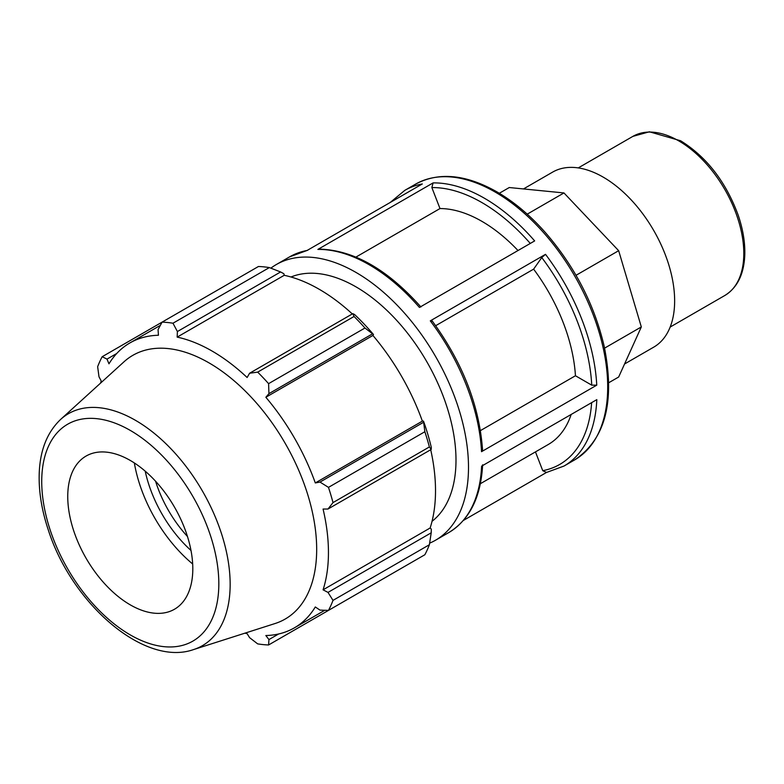 <?xml version="1.0" encoding="UTF-8"?>
<svg xmlns="http://www.w3.org/2000/svg" width="784" height="784" viewBox="0 0 784 784"><rect width="100%" height="100%" fill="white"/><g stroke="black" fill="none" stroke-linecap="round" stroke-linejoin="round"><path stroke-width="1.18" d="M608.707 382.759L618.664 377.016L641.322 326.938L618.664 250.694L563.961 192.942L509.257 187.533L499.31 193.276M576.024 275.302L618.664 250.694M604.572 348.145L641.322 326.938M527.22 214.159L563.961 192.942M535.462 451.898L542.744 470.674L546.507 472.458M429.632 543.155A159.181 91.904 -120 0 0 435.532 540.225A159.181 91.904 -120 0 0 435.532 356.416A159.181 91.904 -120 0 0 276.36 264.512A159.181 91.904 -120 0 0 270.862 268.157M545.791 472.723L563.99 466.059A159.181 91.904 -120 0 0 596.82 399.644L481.601 466.166A159.181 91.904 60 0 1 448.781 532.571L435.532 540.225M463.403 520.429L546.164 472.654M307.798 250.204L289.6 256.868A159.181 91.904 60 0 1 307.093 250.468L422.302 183.956A159.181 91.904 -120 0 0 404.818 190.345L390.187 202.497M433.101 182.897L317.883 249.42A159.181 91.904 60 0 1 419.44 307.436L534.649 240.913A159.181 91.904 -120 0 0 433.101 182.897L431.857 187.572L439.991 208.554L355.956 257.074M545.517 254.339L430.298 320.862A159.181 91.904 60 0 1 481.533 451.682L596.751 385.169A159.181 91.904 -120 0 0 545.517 254.339L541.764 257.564L533.62 269.147L435.679 325.693M480.445 430.602L575.446 375.752L591.744 385.16L596.751 385.169M420.91 306.965C387.306 269.216 353.339 249.929 319.01 249.106L317.883 249.42M481.533 451.682L482.572 450.183C479.377 405.465 462.462 362.237 431.827 320.46M431.553 321.195L430.298 320.862M575.446 375.752A132.653 76.587 -120 0 0 533.62 269.147M517.999 250.527A132.653 76.587 -120 0 0 439.991 208.554M432.043 521.311A141.492 81.693 -120 0 0 455.994 460.13A141.492 81.693 -120 0 0 397.841 321.646A141.492 81.693 -120 0 0 290.991 276.997M269.353 267.579L172.98 323.224A176.861 102.116 -120 0 0 162.063 322.146L258.436 266.501A176.861 102.116 60 0 1 269.353 267.579L280.603 271.96L283.857 273.704L284.229 275.302A164.483 94.962 60 0 1 352.31 313.933M373.488 334.513A166.257 95.991 -120 0 0 354.554 314.521L352.81 313.649L354.054 316.481A176.861 102.116 60 0 1 364.972 328.006L373.488 334.513L372.91 335.454A164.483 94.962 60 0 1 422.37 421.126L423.487 421.096L424.859 431.729A176.861 102.116 60 0 1 429.377 446.949L431.21 449.438L431.327 447.488A166.257 95.991 -120 0 0 423.487 421.096M430.71 449.732A164.483 94.962 60 0 1 430.132 528.004L431.327 529.131L431.21 532.816L429.377 544.743A176.861 102.116 60 0 1 424.859 554.739L328.476 610.383L319.999 610.109L315.305 606.973A164.483 94.962 -120 0 1 294.382 627.847A164.483 94.962 -120 0 1 265.845 635.53L268.941 639.587L268.589 644.967L364.972 589.323M284.229 275.302L177.164 337.12L177.4 331.544L280.603 271.96M172.98 323.224L177.4 331.544M107.006 359.111L102.175 356.72L162.063 322.146L158.064 329.633L158.437 335.258A164.483 94.962 -120 0 0 129.899 342.941A164.483 94.962 -120 0 0 108.966 363.815L107.006 359.111L116.738 353.486M244.902 633.168A164.483 94.962 -120 0 0 247.117 633.668L249.606 637.666L257.671 643.88A176.861 102.116 -120 0 0 268.589 644.967M430.132 528.004L323.067 589.823A164.483 94.962 -120 0 0 328.447 552.544A164.483 94.962 -120 0 0 323.067 509.051L328.006 509.022L431.21 449.438M429.377 446.949L333.004 502.593L328.006 509.022M372.91 335.454L265.845 397.272L268.941 393.646L372.145 334.062M364.972 328.006L268.589 383.65L268.941 393.646M187.464 536.491A88.435 51.058 60 0 1 155.555 481.209M145.207 471.164A93.737 54.116 -120 0 0 191.002 550.476M134.348 462.962A108.065 62.387 -120 0 0 192.668 563.98M431.21 532.816L328.006 592.4L333.004 600.387L429.377 544.743M328.006 592.4L323.067 589.823M193.54 649.583L275.047 623.535A152.282 87.916 -120 0 0 316.677 549.378A152.282 87.916 -120 0 0 243.912 389.746A152.282 87.916 -120 0 0 123.96 361.836L60.642 419.411C47.099 432.327 39.955 450.477 39.2 473.869C38.69 491.725 41.777 510.6 48.471 530.474C72.059 603.788 144.256 667.008 193.54 649.583A133.937 77.332 -120 0 0 230.153 584.354A133.937 77.332 -120 0 0 135.446 420.312A133.937 77.332 -120 0 0 60.642 419.411M333.004 502.593A176.861 102.116 -120 0 0 328.476 487.374L424.859 431.729M423.203 422.488L319.999 482.072L328.476 487.374M319.999 482.072L315.305 482.944A164.483 94.962 -120 0 0 265.845 397.272M268.589 383.65A176.861 102.116 -120 0 0 257.671 372.126L354.054 316.481M352.81 313.649L249.606 373.233L257.671 372.126M249.606 373.233L247.117 377.496A164.483 94.962 -120 0 0 177.164 337.12M102.175 356.72A176.861 102.116 -120 0 0 97.647 366.716L99 376.81L101.214 380.965A164.483 94.962 -120 0 0 100.538 383.131M328.476 610.383A176.861 102.116 -120 0 0 333.004 600.387M278.673 633.962L268.941 639.587M422.37 421.126L315.305 482.944M192.805 568.763A88.435 51.058 -120 0 0 150.548 476.055A88.435 51.058 -120 0 0 80.889 459.855A88.435 51.058 -120 0 0 67.747 496.556A88.435 51.058 -120 0 0 102.782 581.64A88.435 51.058 -120 0 0 168.629 611.824A88.435 51.058 -120 0 0 192.805 568.763M480.367 483.708L548.222 444.528A132.653 76.587 -120 0 0 571.164 414.462M624.544 364.001L653.699 347.165A101.077 58.359 -120 0 0 674.642 300.899A101.077 58.359 -120 0 0 630.522 199.185A101.077 58.359 -120 0 0 552.632 172.108L523.477 188.934M743.8 253.467A91.885 53.047 60 0 1 724.769 295.529C737.411 287.679 744.085 274.028 744.8 254.594C745.133 242.04 742.86 228.722 737.999 214.64C725.631 181.476 706.492 156.849 680.6 140.757L649.387 131.79L632.884 136.377A91.885 53.047 60 0 1 678.826 140.924A91.885 53.047 60 0 1 743.8 253.467M591.636 402.633A155.644 89.856 60 0 1 542.744 470.674M404.818 190.345L415.559 184.152A159.181 91.904 60 0 1 495.145 192.031A159.181 91.904 60 0 1 599.133 332.298A159.181 91.904 60 0 1 574.731 459.855L563.99 466.059M431.857 187.572A155.644 89.856 60 0 1 530.288 243.442M541.764 257.564A155.644 89.856 60 0 1 591.744 385.16M218.824 583.786A125.224 72.304 60 0 1 130.271 634.903A125.224 72.304 60 0 1 41.728 481.533A125.224 72.304 60 0 1 130.271 430.406A125.224 72.304 60 0 1 218.824 583.786M632.884 136.377L578.278 167.903M724.769 295.529L670.163 327.055M289.6 256.868L276.36 264.512M482.63 464.804C480.915 497.183 469.626 519.772 448.781 532.571M415.559 184.152C438.736 171.735 465.853 174.313 496.909 191.855C513.794 201.664 529.827 215.081 544.998 232.113C574.584 266.158 594.311 304.251 604.199 346.401C615.244 401.398 605.424 439.216 574.731 459.855M324.811 610.275L294.382 627.847M160.328 325.38L129.899 342.941"/></g></svg>
